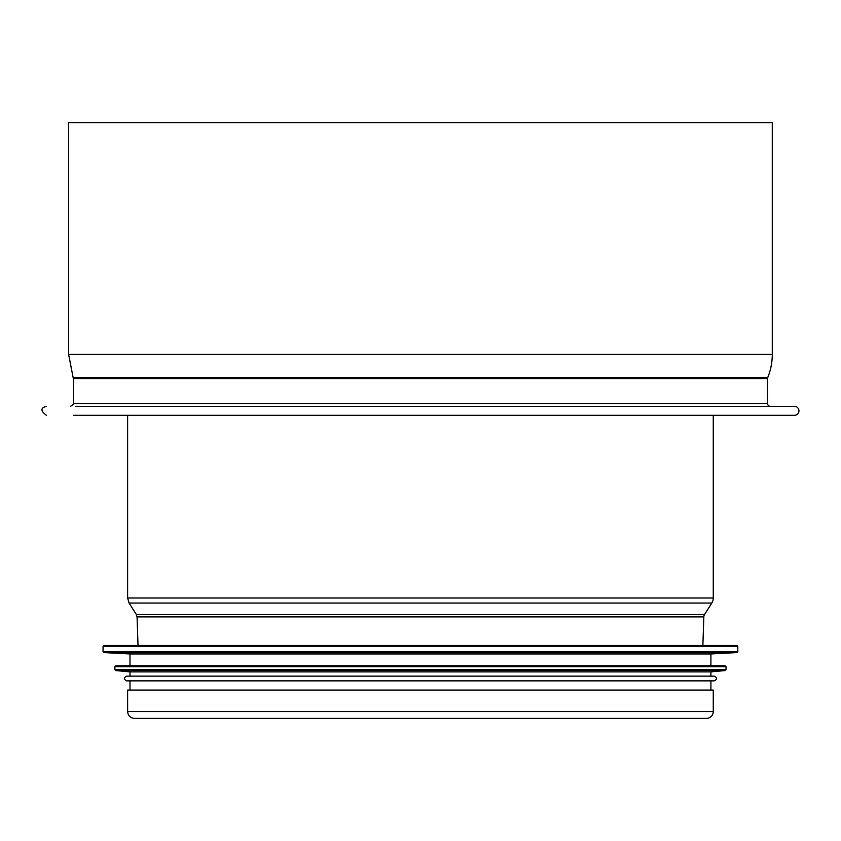 <?xml version="1.0" encoding="UTF-8"?>
<svg xmlns="http://www.w3.org/2000/svg" width="841" height="841" viewBox="0 0 841 841"><rect width="100%" height="100%" fill="white"/><g stroke="black" fill="none" stroke-linecap="round" stroke-linejoin="round"><path stroke-width="1.26" d="M73.335 415.307L794.461 415.307A4.489 4.489 -90 0 0 798.95 410.818A4.489 4.489 -90 0 0 794.461 406.34A4.489 4.489 0 0 1 798.95 410.818A4.489 4.489 0 0 1 794.461 415.307L767.56 415.307M70.497 406.34C73.241 404.752 74.187 403.817 73.335 403.501L767.56 403.501A2.828 2.828 0 0 0 770.388 406.34A2.828 2.828 90 0 1 767.56 403.501L767.56 378.566A2.828 2.828 90 0 1 767.759 377.504A61.372 61.372 -90 0 0 772.28 354.408L772.28 122.607L68.615 122.607L68.615 354.408L772.28 354.408L772.28 122.607M767.56 403.501L767.56 378.566A2.828 2.828 0 0 1 767.759 377.504A61.372 61.372 0 0 0 772.28 354.408M75.406 406.34L794.461 406.34M713.263 598.014L713.263 415.307L713.263 598.014A9.44 9.44 -90 0 1 711.801 603.06L704.548 614.529A4.72 4.72 90 0 0 703.822 616.895L702.876 645.457L703.822 616.895A4.72 4.72 0 0 1 704.548 614.529L711.801 603.06A9.44 9.44 0 0 0 713.263 598.014L127.622 598.014L127.622 415.307M706.419 718.393L706.419 718.393A6.844 6.844 0 0 0 713.263 711.549A6.844 6.844 -90 0 1 706.419 718.393L134.465 718.393L706.419 718.393M713.263 690.072L713.263 711.549L713.263 690.072L127.622 690.072L127.622 711.549C128.032 715.712 130.313 717.993 134.465 718.393M736.874 645.457L104.021 645.457L103.075 646.403L737.809 646.403L736.874 645.457L136.126 645.457M103.075 646.403L103.075 651.638L103.969 652.584L129.987 653.951L129.987 665.757L725.068 665.757L115.827 665.757L114.881 666.703L114.881 669.615L115.732 670.561L129.987 671.896L129.987 676.143M103.969 652.584L736.916 652.584L710.908 653.951L129.987 653.951M115.732 670.561L725.152 670.561L710.908 671.896L129.987 671.896M710.908 671.896L710.908 676.143L714.209 676.143L126.676 676.143C123.638 677.72 123.638 679.286 126.676 680.863L714.209 680.863C717.257 679.286 717.257 677.72 714.209 676.143M129.987 680.863L129.987 690.072M73.335 403.501L73.335 378.566L767.56 378.566M73.335 378.566L73.125 377.504L767.759 377.504M711.801 603.06L129.083 603.06L127.622 598.014M704.548 614.529L136.337 614.529L129.083 603.06M703.822 616.895L137.062 616.895L136.337 614.529M713.263 711.549L127.622 711.549M737.809 646.403L737.809 651.638L103.075 651.638M725.068 665.757L726.014 666.703L114.881 666.703M726.014 666.703L726.014 669.615L114.881 669.615M46.423 406.34C40.452 407.896 40.452 410.892 46.423 415.307M68.615 354.408L73.125 377.504M138.019 645.457L137.062 616.895M736.916 652.584L737.809 651.638M710.908 653.951L710.908 665.757M725.152 670.561L726.014 669.615M710.908 680.863L710.908 690.072"/></g></svg>
